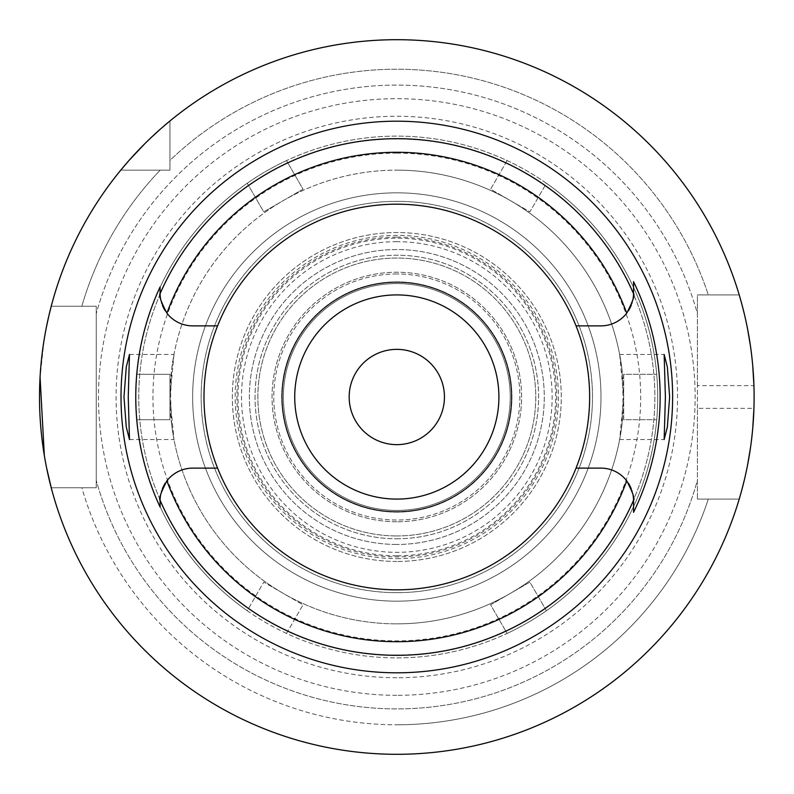<?xml version="1.0" encoding="UTF-8"?>
<svg xmlns="http://www.w3.org/2000/svg" width="794" height="794" viewBox="0 0 794 794"><rect width="100%" height="100%" fill="white"/><g stroke="black" fill="none" stroke-linecap="round" stroke-linejoin="round"><path stroke-width="0.6" stroke-dasharray="3.97 2.98" d="M396.811 589.833A192.833 192.833 0 0 1 203.989 397A192.833 192.833 0 0 1 396.811 204.167A192.833 192.833 0 0 1 589.644 397A192.833 192.833 0 0 1 396.811 589.833M165.192 310.742A32.663 32.663 0 0 0 192.753 325.877L217.586 325.877M160.567 298.743A32.663 32.663 0 0 0 160.765 299.795M160.904 300.44A32.663 32.663 0 0 0 161.49 302.663M161.658 303.209A32.663 32.663 0 0 0 162.373 305.214M163.296 307.318A32.663 32.663 0 0 0 163.624 307.993M160.09 292.45L160.09 293.214M160.09 502.612L160.09 506.115M217.586 468.123L192.753 468.123A32.663 32.663 0 0 0 165.192 483.258M163.624 486.007A32.663 32.663 0 0 0 163.296 486.682M162.373 488.786A32.663 32.663 0 0 0 161.648 490.831M161.49 491.337A32.663 32.663 0 0 0 160.904 493.56M160.765 494.186A32.663 32.663 0 0 0 160.567 495.258M633.066 495.258A32.663 32.663 0 0 0 632.868 494.205M632.729 493.56A32.663 32.663 0 0 0 632.143 491.337M631.974 490.791A32.663 32.663 0 0 0 631.26 488.786M630.337 486.682A32.663 32.663 0 0 0 630.009 486.007M628.441 483.258A32.663 32.663 0 0 0 600.869 468.123L576.047 468.123M576.047 325.877L600.869 325.877A32.663 32.663 0 0 0 628.441 310.742M630.009 307.993A32.663 32.663 0 0 0 630.337 307.318M631.26 305.214A32.663 32.663 0 0 0 631.984 303.169M632.143 302.663A32.663 32.663 0 0 0 632.729 300.44M632.868 299.814A32.663 32.663 0 0 0 633.066 298.743M633.543 512.329L633.543 511.723M633.543 502.155L633.543 500.786M128.668 160.864L129.452 159.981M144.389 144.131L145.471 143.049M149.441 139.188L151.515 137.213M159.971 129.482L162.73 127.06M697.4 408.344L697.4 385.656L753.933 385.656A357.3 357.3 0 0 1 753.933 408.344L697.4 408.344L697.4 499.089L697.4 313.65A311.933 311.933 0 0 0 96.233 313.65A311.933 311.933 0 0 1 697.4 313.65L697.4 294.911L739.224 294.911A357.3 357.3 0 0 0 169.956 120.956L169.956 170.144L120.777 170.144A357.3 357.3 0 0 0 51.233 306.256L81.842 306.256A327.783 327.783 0 0 1 160.219 170.144A327.783 327.783 0 0 0 81.842 306.256L51.233 306.256L96.233 306.256L96.233 487.744L51.233 487.744A357.3 357.3 0 0 0 739.224 499.089L708.298 499.089A327.783 327.783 0 0 1 396.811 724.783A327.783 327.783 0 0 0 708.298 499.089L697.4 499.089L697.4 480.35A311.933 311.933 0 0 1 96.233 480.35A311.933 311.933 0 0 0 697.4 480.35L697.4 499.089L739.224 499.089A357.3 357.3 0 0 1 51.233 487.744L96.233 487.744L96.233 306.256L51.233 306.256A357.3 357.3 0 0 1 120.777 170.144L169.956 170.144L169.956 120.956L169.956 170.144L120.777 170.144A357.3 357.3 0 0 0 51.233 306.256M49.059 314.98L48.722 316.419M46.628 326.096L44.325 338.552M44.027 340.398L40.067 377.229M44.335 455.488L46.697 468.281M96.233 313.65L96.233 306.256L96.233 313.65M697.4 385.656L697.4 294.911L708.298 294.911A327.783 327.783 0 0 0 169.956 160.408L169.956 120.956A357.3 357.3 0 0 1 396.811 39.7A357.3 357.3 0 0 0 169.956 120.956M51.233 487.744L81.842 487.744A327.783 327.783 0 0 0 396.811 724.783A327.783 327.783 0 0 1 81.842 487.744L51.233 487.744A357.3 357.3 0 0 0 739.224 499.089L697.4 499.089L739.224 499.089M396.811 695.316A298.316 298.316 0 0 1 98.496 397A298.316 298.316 0 0 1 396.811 98.684A298.316 298.316 0 0 1 695.137 397A298.316 298.316 0 0 1 396.811 695.316A298.316 298.316 0 0 0 695.137 397A298.316 298.316 0 0 0 396.811 98.684A298.316 298.316 0 0 0 98.496 397A298.316 298.316 0 0 0 396.811 695.316M120.777 170.144L169.956 170.144L169.956 160.408A327.783 327.783 0 0 1 708.298 294.911L739.224 294.911A357.3 357.3 0 0 0 396.811 39.7A357.3 357.3 0 0 1 739.224 294.911L697.4 294.911L739.224 294.911M752.752 428.224L750.529 447.479M747.63 464.788L744.524 479.229M741.924 489.541L741.775 490.106M740.028 496.329L739.879 496.855M741.725 303.705L741.864 304.221M744.444 314.424L747.531 328.736M750.459 346.035L752.722 365.439M396.811 677.739A280.739 280.739 0 0 1 116.083 397A280.739 280.739 0 0 1 396.811 116.261A280.739 280.739 0 0 1 677.55 397A280.739 280.739 0 0 1 396.811 677.739M396.811 655.05A258.05 258.05 0 0 1 138.761 397A258.05 258.05 0 0 1 396.811 138.95A258.05 258.05 0 0 1 654.861 397A258.05 258.05 0 0 1 396.811 655.05A258.05 258.05 0 0 0 654.861 397A258.05 258.05 0 0 0 396.811 138.95A258.05 258.05 0 0 0 138.761 397A258.05 258.05 0 0 0 396.811 655.05M396.811 601.167A204.167 204.167 0 0 1 192.644 397A204.167 204.167 0 0 1 396.811 192.833A204.167 204.167 0 0 1 600.989 397A204.167 204.167 0 0 1 396.811 601.167A204.167 204.167 0 0 0 600.989 397A204.167 204.167 0 0 0 396.811 192.833A204.167 204.167 0 0 0 192.644 397A204.167 204.167 0 0 0 396.811 601.167A204.167 204.167 0 0 0 600.989 397A204.167 204.167 0 0 0 396.811 192.833A204.167 204.167 0 0 0 192.644 397A204.167 204.167 0 0 0 396.811 601.167A204.167 204.167 0 0 1 192.644 397A204.167 204.167 0 0 1 396.811 192.833A204.167 204.167 0 0 1 600.989 397A204.167 204.167 0 0 1 396.811 601.167M396.811 555.8A158.8 158.8 0 0 1 238.011 397A158.8 158.8 0 0 1 396.811 238.2A158.8 158.8 0 0 1 555.611 397A158.8 158.8 0 0 1 396.811 555.8M396.811 273.97A123.03 123.03 0 0 0 273.781 397A123.03 123.03 0 0 0 396.811 520.03A123.03 123.03 0 0 0 519.852 397A123.03 123.03 0 0 0 396.811 273.97A123.03 123.03 0 0 1 519.852 397A123.03 123.03 0 0 1 396.811 520.03A123.03 123.03 0 0 1 273.781 397A123.03 123.03 0 0 1 396.811 273.97M396.811 521.767A124.767 124.767 0 0 1 272.044 397A124.767 124.767 0 0 1 396.811 272.233A124.767 124.767 0 0 1 521.589 397A124.767 124.767 0 0 1 396.811 521.767A124.767 124.767 0 0 0 521.589 397A124.767 124.767 0 0 0 396.811 272.233A124.767 124.767 0 0 0 272.044 397A124.767 124.767 0 0 0 396.811 521.767M396.811 512.13A115.13 115.13 0 0 1 281.681 397A115.13 115.13 0 0 1 396.811 281.87A115.13 115.13 0 0 1 511.941 397A115.13 115.13 0 0 1 396.811 512.13A115.13 115.13 0 0 0 511.941 397A115.13 115.13 0 0 0 396.811 281.87A115.13 115.13 0 0 0 281.681 397A115.13 115.13 0 0 0 396.811 512.13M396.811 444.64A47.64 47.64 0 0 1 349.171 397A47.64 47.64 0 0 1 396.811 349.36A47.64 47.64 0 0 1 444.451 397A47.64 47.64 0 0 1 396.811 444.64M396.811 499.089A102.089 102.089 0 0 1 294.733 397A102.089 102.089 0 0 1 396.811 294.911A102.089 102.089 0 0 1 498.9 397A102.089 102.089 0 0 1 396.811 499.089M396.811 592.661A195.661 195.661 0 0 1 201.15 397A195.661 195.661 0 0 1 396.811 201.339A195.661 195.661 0 0 1 592.483 397A195.661 195.661 0 0 1 396.811 592.661A195.661 195.661 0 0 0 592.483 397A195.661 195.661 0 0 0 396.811 201.339A195.661 195.661 0 0 0 201.15 397A195.661 195.661 0 0 0 396.811 592.661M171.712 425.118L170.581 397L171.712 368.882A226.856 226.856 0 0 1 396.811 170.144A226.856 226.856 0 0 0 169.956 397A226.856 226.856 0 0 0 396.811 623.856A226.856 226.856 0 0 1 171.712 425.118L173.985 439.539L169.956 397L173.985 354.461L171.712 368.882M396.811 623.856A226.856 226.856 0 0 0 621.92 425.118L619.648 439.539L623.677 397L619.648 354.461L621.92 368.882L623.052 397L621.92 425.118A226.856 226.856 0 0 1 396.811 623.856A226.856 226.856 0 0 0 623.677 397A226.856 226.856 0 0 0 396.811 170.144A226.856 226.856 0 0 1 621.92 368.882A226.856 226.856 0 0 0 396.811 170.144M396.811 558.639A161.639 161.639 0 0 0 558.45 397A161.639 161.639 0 0 0 396.811 235.361A161.639 161.639 0 0 0 235.183 397A161.639 161.639 0 0 0 396.811 558.639M396.811 511.564A114.564 114.564 0 0 0 511.376 397A114.564 114.564 0 0 0 396.811 282.436A114.564 114.564 0 0 0 282.257 397A114.564 114.564 0 0 0 396.811 511.564A114.564 114.564 0 0 1 282.257 397A114.564 114.564 0 0 1 396.811 282.436A114.564 114.564 0 0 1 511.376 397A114.564 114.564 0 0 1 396.811 511.564M396.811 510.433A113.433 113.433 0 0 0 510.244 397A113.433 113.433 0 0 0 396.811 283.567A113.433 113.433 0 0 0 283.389 397A113.433 113.433 0 0 0 396.811 510.433A113.433 113.433 0 0 1 283.389 397A113.433 113.433 0 0 1 396.811 283.567A113.433 113.433 0 0 1 510.244 397A113.433 113.433 0 0 1 396.811 510.433M396.811 535.95A138.95 138.95 0 0 0 535.761 397A138.95 138.95 0 0 0 396.811 258.05A138.95 138.95 0 0 0 257.861 397A138.95 138.95 0 0 0 396.811 535.95A138.95 138.95 0 0 1 257.861 397A138.95 138.95 0 0 1 396.811 258.05A138.95 138.95 0 0 1 535.761 397A138.95 138.95 0 0 1 396.811 535.95M396.811 237.098A159.902 159.902 0 0 1 556.723 397A159.902 159.902 0 0 1 396.811 556.902A159.902 159.902 0 0 1 236.91 397A159.902 159.902 0 0 1 396.811 237.098M396.811 538.789A141.789 141.789 0 0 0 538.6 397A141.789 141.789 0 0 0 396.811 255.211A141.789 141.789 0 0 0 255.033 397A141.789 141.789 0 0 0 396.811 538.789A141.789 141.789 0 0 1 255.033 397A141.789 141.789 0 0 1 396.811 255.211A141.789 141.789 0 0 1 538.6 397A141.789 141.789 0 0 1 396.811 538.789M507.118 160.577L490.603 189.19L529.896 211.879L546.411 183.265A260.889 260.889 0 0 1 656.717 419.689L623.677 419.689L623.677 374.311L656.717 374.311L623.677 374.311L623.677 419.689L656.717 419.689A260.889 260.889 0 0 1 546.411 610.735L529.896 582.121L490.603 604.81L507.118 633.423A260.889 260.889 0 0 1 286.515 633.423L303.03 604.81L263.737 582.121L247.222 610.735A260.889 260.889 0 0 1 136.915 374.311L169.956 374.311L169.956 419.689L136.915 419.689L169.956 419.689L169.956 374.311L136.915 374.311A260.889 260.889 0 0 1 247.222 183.265L263.737 211.879L303.03 189.19L286.515 160.577A260.889 260.889 0 0 1 546.411 183.265L529.896 211.879L490.603 189.19L507.118 160.577M546.411 610.735A260.889 260.889 0 0 1 507.118 633.423L490.603 604.81L529.896 582.121L546.411 610.735M396.811 657.889A260.889 260.889 0 0 0 657.7 397A260.889 260.889 0 0 0 396.811 136.111A260.889 260.889 0 0 0 135.933 397A260.889 260.889 0 0 0 396.811 657.889M286.515 633.423A260.889 260.889 0 0 1 247.222 610.735L263.737 582.121L303.03 604.81L286.515 633.423M247.222 183.265A260.889 260.889 0 0 1 286.515 160.577L303.03 189.19L263.737 211.879L247.222 183.265M396.811 153.133A243.867 243.867 0 0 0 152.944 397A243.867 243.867 0 0 0 396.811 640.867A243.867 243.867 0 0 0 640.689 397A243.867 243.867 0 0 0 396.811 153.133M396.811 241.674A155.326 155.326 0 0 0 241.495 397A155.326 155.326 0 0 0 396.811 552.326A155.326 155.326 0 0 0 552.138 397A155.326 155.326 0 0 0 396.811 241.674M396.811 561.467A164.467 164.467 0 0 1 232.344 397A164.467 164.467 0 0 1 396.811 232.533A164.467 164.467 0 0 1 561.289 397A164.467 164.467 0 0 1 396.811 561.467A164.467 164.467 0 0 0 561.289 397A164.467 164.467 0 0 0 396.811 232.533A164.467 164.467 0 0 0 232.344 397A164.467 164.467 0 0 0 396.811 561.467M396.811 544.456A147.456 147.456 0 0 1 249.356 397A147.456 147.456 0 0 1 396.811 249.544A147.456 147.456 0 0 1 544.277 397A147.456 147.456 0 0 1 396.811 544.456A147.456 147.456 0 0 0 544.277 397A147.456 147.456 0 0 0 396.811 249.544A147.456 147.456 0 0 0 249.356 397A147.456 147.456 0 0 0 396.811 544.456M129.482 439.539L173.985 439.539M619.648 439.539L664.151 439.539M619.648 354.461L664.151 354.461M129.482 354.461L173.985 354.461"/><path stroke-width="1.19" d="M217.586 325.877A192.833 192.833 0 0 0 396.811 589.833A192.833 192.833 0 0 0 576.047 325.877A192.833 192.833 0 0 0 217.586 325.877L192.753 325.877A32.663 32.663 0 0 1 166.909 313.193C160.914 301.561 158.641 295.05 160.09 293.651L160.09 293.214A32.663 32.663 0 0 0 160.1 294.098M160.11 294.435A32.663 32.663 0 0 0 160.567 298.743M160.765 299.795A32.663 32.663 0 0 0 160.904 300.44M161.49 302.663A32.663 32.663 0 0 0 161.658 303.209M162.373 305.214A32.663 32.663 0 0 0 163.296 307.318M163.624 307.993A32.663 32.663 0 0 0 165.192 310.742M160.09 506.115L160.09 507.048A261.057 261.057 0 0 1 160.09 286.952L160.09 292.45M160.1 499.902A32.663 32.663 0 0 0 160.09 500.786L160.09 502.612M165.192 483.258A32.663 32.663 0 0 0 163.624 486.007M163.296 486.682A32.663 32.663 0 0 0 162.373 488.786M161.648 490.831A32.663 32.663 0 0 0 161.49 491.337M160.904 493.56A32.663 32.663 0 0 0 160.765 494.186M160.567 495.258A32.663 32.663 0 0 0 160.11 499.565M217.586 468.123L192.753 468.123A32.663 32.663 0 0 0 166.909 480.807C160.914 492.439 158.641 498.95 160.09 500.349L160.09 507.048M633.533 499.902A32.663 32.663 0 0 1 633.543 500.786L633.543 500.349C634.992 498.95 632.719 492.439 626.724 480.807A32.663 32.663 0 0 0 600.869 468.123L576.047 468.123M160.09 293.214L160.09 286.952M396.811 121.194A275.806 275.806 0 0 0 121.016 397A275.806 275.806 0 0 0 396.811 672.806A275.806 275.806 0 0 0 672.617 397A275.806 275.806 0 0 0 396.811 121.194M128.241 397L129.482 354.461L126.286 366.878L123.993 397L126.266 426.954L129.482 439.539L128.241 397M633.523 499.565A32.663 32.663 0 0 0 633.066 495.258M632.868 494.205A32.663 32.663 0 0 0 632.729 493.56M632.143 491.337A32.663 32.663 0 0 0 631.974 490.791M631.26 488.786A32.663 32.663 0 0 0 630.337 486.682M630.009 486.007A32.663 32.663 0 0 0 628.441 483.258M628.441 310.742A32.663 32.663 0 0 0 630.009 307.993M630.337 307.318A32.663 32.663 0 0 0 631.26 305.214M631.984 303.169A32.663 32.663 0 0 0 632.143 302.663M632.729 300.44A32.663 32.663 0 0 0 632.868 299.814M633.066 298.743A32.663 32.663 0 0 0 633.523 294.435M633.533 294.098A32.663 32.663 0 0 0 633.543 293.214L633.543 281.672A263.32 263.32 0 0 1 633.543 512.329L633.543 500.786M633.543 511.723L633.543 502.155M576.047 325.877L600.869 325.877A32.663 32.663 0 0 0 626.724 313.193C632.719 301.561 634.992 295.05 633.543 293.651L633.543 281.672M669.64 397L667.367 367.046L664.151 354.461L665.392 397L664.151 439.539L667.347 427.122L669.64 397M396.811 754.3A357.3 357.3 0 0 1 39.511 397A357.3 357.3 0 0 1 396.811 39.7A357.3 357.3 0 0 1 754.111 397A357.3 357.3 0 0 1 396.811 754.3M120.777 170.144L128.668 160.864M129.452 159.981L144.389 144.131M145.471 143.049L149.441 139.188M151.515 137.213L159.971 129.482M162.73 127.06L169.956 120.956M51.233 306.256L49.059 314.98M48.722 316.419L46.628 326.096M44.325 338.552L44.027 340.398M40.067 377.229L44.335 455.488M46.697 468.281L51.233 487.744M753.933 408.344L752.752 428.224M750.529 447.479L747.63 464.788M744.524 479.229L741.924 489.541M741.775 490.106L740.028 496.329M739.879 496.855L739.224 499.089M739.224 294.911L739.869 297.095M739.978 297.502L741.725 303.705M741.864 304.221L744.444 314.424M747.531 328.736L750.459 346.035M752.722 365.439L753.933 385.656M396.811 349.36A47.64 47.64 0 0 0 349.171 397A47.64 47.64 0 0 0 396.811 444.64A47.64 47.64 0 0 0 444.451 397A47.64 47.64 0 0 0 396.811 349.36M396.811 294.911A102.089 102.089 0 0 0 294.733 397A102.089 102.089 0 0 0 396.811 499.089A102.089 102.089 0 0 0 498.9 397A102.089 102.089 0 0 0 396.811 294.911M626.724 480.807A244.701 244.701 0 0 1 166.909 480.807M160.09 293.651A258.298 258.298 0 0 1 633.543 293.651M633.543 500.349A258.298 258.298 0 0 1 160.09 500.349M166.909 313.193A244.701 244.701 0 0 1 626.724 313.193"/></g></svg>

